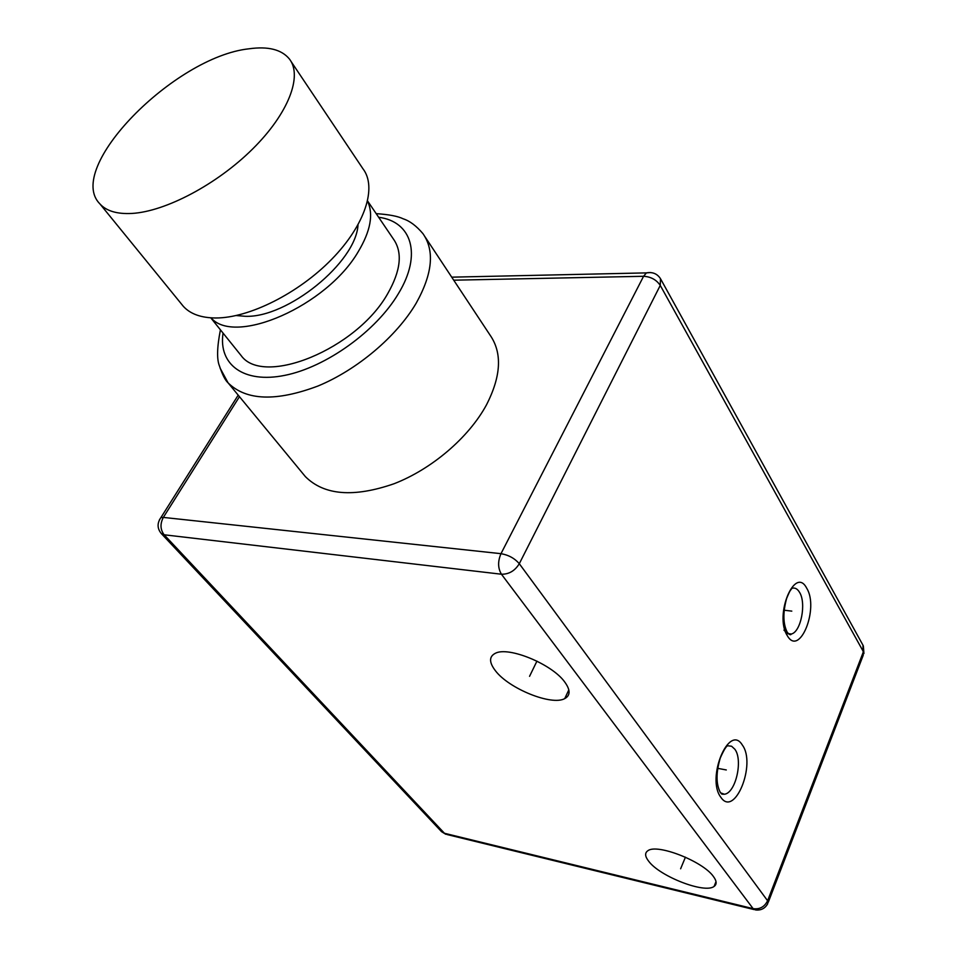 <?xml version="1.0" encoding="UTF-8"?>
<svg xmlns="http://www.w3.org/2000/svg" width="958" height="958" viewBox="0 0 958 958"><rect width="100%" height="100%" fill="white"/><g stroke="black" fill="none" stroke-linecap="round" stroke-linejoin="round"><path stroke-width="1.44" d="M159.471 519.763L160.92 517.559L163.327 517.416L239.464 396.672M425.101 236.913L490.017 335.049C502.411 352.831 501.19 376.159 486.377 405.054C468.654 437.65 431.615 469.264 393.918 483.79C353.598 497.717 324.067 495.31 305.339 476.581L303.243 474.03M239.548 353.586L241.117 355.55C263.366 386.984 356.687 349.167 387.679 293.699C400.911 270.503 402.791 252.229 393.319 238.901L367.621 201.012M211.023 317.84C234.794 345.982 326.69 306.129 358.232 251.703C370.554 231.082 373.668 214.257 367.561 201.252M236.243 315.541L245.212 316.296C287.352 318.2 356.16 262.3 358.005 224.891M181.625 304.225L183.349 306.344C190.319 313.996 201.108 317.876 215.742 317.984C249.056 318.092 298.549 293.352 331.827 259.139C365.214 224.95 377.248 187.121 362.914 168.728L291.064 61.48M249.02 48.798C174.236 56.75 64.114 168.608 99.991 203.994C106.494 211.059 117.127 214.209 131.869 213.442C165.447 211.574 217.035 184.367 252.72 148.885C288.526 113.415 302.8 75.814 289.328 58.893C281.496 49.493 268.06 46.128 249.02 48.798M650.578 272.539L646.41 272.886L643.572 276.287L500.986 553.676L163.327 517.416C159.998 523.858 160.261 529.642 164.153 534.792L161.243 533.486C157.16 528.433 157.052 523.116 160.92 517.559L238.207 395.139M768.304 902.208L863.218 655.272L862.966 645.189L660.769 279.197M451.721 277.161L646.41 272.886C652.554 271.773 657.248 273.713 660.493 278.694L660.254 285.4L519.296 563.711L767.597 900.76L767.753 903.657C765.119 908.412 761.071 910.507 755.623 909.956L753.12 908.639C759.694 909.549 764.52 906.915 767.597 900.76L863.398 651.727L660.254 285.4C656.41 279.76 650.853 276.718 643.572 276.287L453.733 280.191M161.243 533.486L441.554 831.676L444.452 833.28L753.12 908.639L501.441 574.225C508.973 574.333 514.925 570.836 519.296 563.711C514.662 558.334 508.554 554.981 500.986 553.676C497.705 561.388 497.849 568.238 501.441 574.225L164.153 534.792L444.452 833.28L447.29 834.598L754.15 909.597M648.746 861.314C659.93 876.486 704.825 893.934 714.081 886.425C717.003 884.354 716.776 881.037 713.399 876.474C702.825 861.218 656.937 843.375 647.859 850.74C644.638 852.919 644.926 856.452 648.746 861.314M495.454 670.792C508.961 688.682 551.664 706.01 564.729 698.61C570.489 695.496 570.501 689.976 564.753 682.036C552.059 664.086 508.375 646.159 495.334 653.296C488.963 656.577 489.011 662.409 495.454 670.792M726.296 769.957L717.638 768.328M784.099 610.21L791.799 611.12M685.425 857.17L680.623 868.786M536.935 661.128L529.558 676.324M220.029 367.956L228.1 382.889C246.23 400.684 276.203 401.725 318.044 385.99C357.25 369.776 396.612 336.498 416.167 303.219C432.573 273.784 434.824 250.577 422.909 233.596C416.335 225.86 409.796 220.951 403.258 218.843C398.001 216.233 388.972 214.496 376.183 213.646M223.058 333.109C218.28 364.435 243.512 383.799 284.873 375.344C326.103 367.142 376.326 331.049 398.468 293.543C422.346 254.361 411.689 221.442 378.649 217.274M742.33 745.049C756.509 763.849 734.678 818.096 720.871 797.319C705.938 778.255 729.134 722.895 742.33 745.049M806.72 588.236C819.33 608.306 799.523 657.547 787.272 635.609C774.004 615.18 794.984 565.112 806.72 588.236M720.404 792.589C715.997 784.279 715.937 772.783 720.236 758.113C723.781 750.114 726.284 746.007 727.745 745.767L731.589 746.234L734.846 749.24C743.264 760.125 735.588 793.308 724.332 794.242L721.901 794.146M787.045 631.897C783.021 623.49 782.854 612.39 786.578 598.618C790.685 588.559 790.17 591.242 791.871 588.296C794.865 587.422 797.427 588.763 799.547 592.331C806.54 603.253 800.9 632.076 791.308 634.016L788.937 634.16M787.62 633.753L783.955 630.136M220.424 329.839C216.999 347.287 216.688 359.382 219.514 366.124C222.46 374.889 225.322 380.482 228.1 382.889L305.339 476.581M241.117 355.55L210.76 317.816M183.349 306.344L99.991 203.994M441.554 831.676L445.817 834.286M716.009 881.623L714.081 886.425M568.824 689.904L564.729 698.61M863.936 653.524L863.35 645.908M721.266 793.631L724.332 794.242L720.572 792.829M788.326 633.633L791.308 634.016C790.673 635.394 789.296 634.783 787.201 632.148"/></g></svg>
